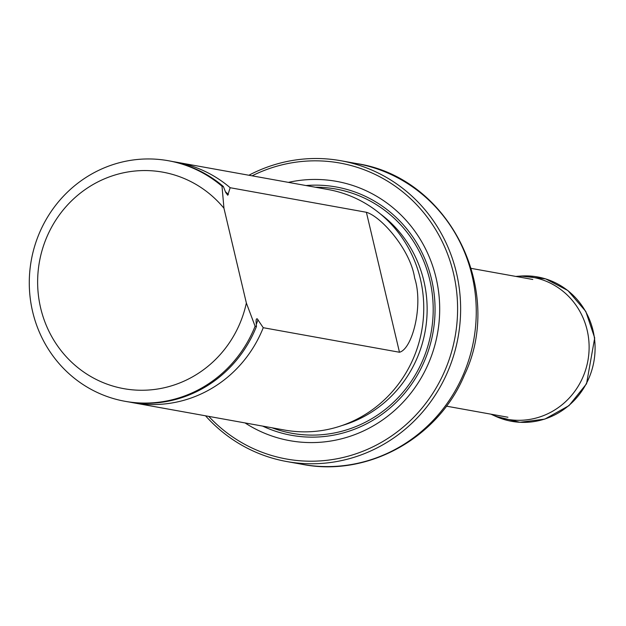 <?xml version="1.0" encoding="UTF-8"?>
<svg xmlns="http://www.w3.org/2000/svg" width="626" height="626" viewBox="0 0 626 626"><rect width="100%" height="100%" fill="white"/><g stroke="black" fill="none" stroke-linecap="round" stroke-linejoin="round"><path stroke-width="0.94" d="M208.748 416.392A150.381 144.262 -79.8 0 0 393.371 434.694A150.381 144.262 -79.8 0 0 445.368 248.545A150.381 144.262 -79.8 0 0 278.789 165.671A150.381 144.262 -79.8 0 0 252.106 175.828M245.056 422.933A131.734 126.374 -79.8 0 0 437.519 333.431A131.734 126.374 -79.8 0 0 288.414 182.369M248.882 175.249A152.822 146.601 100.2 0 1 278.906 163.433A152.822 146.601 100.2 0 1 340.935 160.741A152.822 146.601 100.2 0 1 458.107 337.14A152.822 146.601 100.2 0 1 286.716 461.534A152.822 146.601 100.2 0 1 205.531 415.805M129.77 402.103A122.219 117.25 -79.8 0 0 133.158 402.761L284.673 430.07A122.219 117.25 -79.8 0 0 334.276 427.918A122.219 117.25 -79.8 0 0 423.716 304.698A122.219 117.25 -79.8 0 0 328.032 189.514L176.516 162.204A122.219 117.25 -79.8 0 0 173.112 161.641M246.362 303.023A109.996 105.52 100.2 0 1 98.525 380.577A109.996 105.52 100.2 0 1 59.368 214.929A109.996 105.52 100.2 0 1 223.951 208.239L246.362 303.023L255.095 326.232A122.219 117.25 100.2 0 1 125.004 401.297A122.219 117.25 100.2 0 1 31.3 260.22A122.219 117.25 100.2 0 1 168.363 160.733A122.219 117.25 100.2 0 1 222.011 186.251L223.365 186.501L225.712 192.456L227.762 195.249L230.165 187.722L366.382 212.277C381.273 216.565 410.562 249.923 414.631 277.983C423.481 304.635 412.628 348.909 399.474 352.25L263.249 327.703L257.161 318.72L256.292 319.15L256.057 321.146L256.457 326.475A122.219 117.25 100.2 0 1 126.366 401.54L125.004 401.297M223.951 208.239L222.011 186.251M168.363 160.733L169.724 160.976A122.219 117.25 100.2 0 1 223.365 186.501M256.457 326.475L255.095 326.232M230.165 187.722A122.219 117.25 -79.8 0 0 176.516 162.204M133.158 402.761A122.219 117.25 -79.8 0 0 182.761 400.609A122.219 117.25 -79.8 0 0 263.249 327.703M515.777 276.418A72.131 69.196 100.2 0 1 516.074 276.395A72.131 69.196 100.2 0 1 587.931 360.545A72.131 69.196 100.2 0 1 491.222 414.31A72.131 69.196 100.2 0 1 490.948 414.185M340.935 160.741L356.562 163.558A152.822 146.601 100.2 0 1 473.733 339.957A152.822 146.601 100.2 0 1 302.342 464.351L286.716 461.534M262.646 426.103A126.162 121.029 -79.8 0 0 432.973 332.609A126.162 121.029 -79.8 0 0 306.004 185.539M342.062 425.523A119.198 114.355 -79.8 0 0 425.171 331.209A119.198 114.355 -79.8 0 0 380.217 213.81M315.379 187.229A124.097 119.042 -79.8 0 1 431.15 332.281A124.097 119.042 -79.8 0 1 272.02 427.793A124.089 119.042 -79.8 0 0 431.15 332.281A124.089 119.042 -79.8 0 0 315.394 187.237M228.388 194.459A117.86 113.063 -79.8 0 0 225.352 191.673M256.253 324.487A117.86 113.063 -79.8 0 0 257.998 319.698M399.474 352.25L366.382 212.277M516.074 276.395L520.824 276.058A73.344 70.362 100.2 0 1 593.878 361.617A73.344 70.362 100.2 0 1 495.549 416.282L491.222 414.31M446.416 406.157L507.952 417.245M471.245 268.39L532.789 279.478M356.562 163.558C449.984 177.565 504.838 290.894 464.476 374.927C438.419 437.997 367.877 477.333 302.342 464.351M520.824 276.058L545.669 278.883L567.884 290.534L585.811 311.458L594.7 337.946L586.546 383.769L568.995 405.64L544.831 419.107L519.885 422.307L495.549 416.282"/></g></svg>
